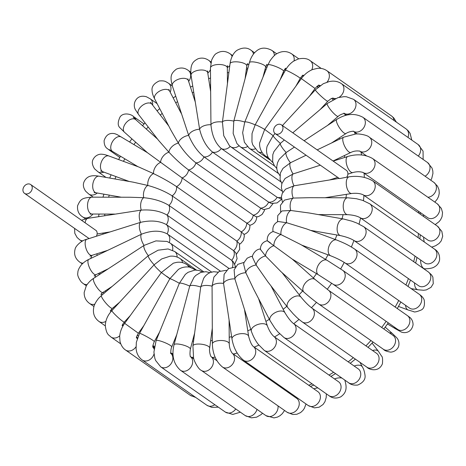 <?xml version="1.0" encoding="UTF-8"?>
<svg xmlns="http://www.w3.org/2000/svg" width="466" height="466" viewBox="0 0 466 466"><rect width="100%" height="100%" fill="white"/><g stroke="black" fill="none" stroke-linecap="round" stroke-linejoin="round"><path stroke-width="0.7" d="M24.203 193.099A5.371 4.27 -55 0 0 24.506 193.343A5.371 4.27 -55 0 0 31.082 191.386A5.371 4.27 -55 0 0 30.669 184.542A5.371 4.27 -55 0 0 27.552 184.029A5.371 4.27 -55 0 0 23.3 187.996A5.371 4.27 -55 0 0 24.203 193.099M30.669 184.542L96.334 230.687A5.371 4.27 125 0 1 96.375 236.233L89.117 238.563L24.506 193.343M278.284 124.329A5.371 4.27 125 0 1 281.4 124.841A5.371 4.27 125 0 1 281.755 131.779A5.371 4.27 125 0 1 275.237 133.643A5.371 4.27 125 0 1 273.956 128.523A5.371 4.27 125 0 1 278.284 124.329M275.237 133.643L339.493 178.606L346.675 177.214A5.371 4.27 -55 0 0 346.628 170.515L281.4 124.841M281.487 198.918L277.148 197.31L212.479 152.05C206.391 146.895 202.104 139.299 199.617 129.257L191.048 75.387A8.44 3.949 171.2 0 1 202.448 70.017A8.44 3.949 171.2 0 1 207.737 72.801L207.62 70.919L207.277 71.811M227.443 83.484L227.338 67.85A8.44 3.419 179.6 0 0 222.02 64.716A8.44 3.419 179.6 0 0 210.451 67.966L210.947 124.754C211.931 135.402 215.391 143.33 221.315 148.543L282.122 191.101M239 145.8A8.44 6.705 125 0 1 230.664 146.726L229.522 145.841L223.744 135.711L222.422 122.022L230.047 63.702A8.44 2.808 -172.5 0 1 241.487 62.526A8.44 2.808 -172.5 0 1 246.788 65.904L247.446 63.504M247.353 146.65A8.44 6.705 125 0 1 240.217 146.755L236.961 143.604L233.163 133.474L233.781 121.125L249.368 62.671A8.44 2.138 -165 0 1 249.421 62.543A8.44 2.138 -165 0 1 258.333 62.852A8.44 2.138 -165 0 1 265.678 67.028L266.919 64.291M281.546 199.297L277.066 202.931L271.299 203.426L268.626 202.122L203.957 156.867C197.712 151.8 192.615 144.652 188.678 135.431L172.315 85.814A8.44 4.392 162.2 0 1 175.169 80.898A8.44 4.392 162.2 0 1 183.208 78.311A8.44 4.392 162.2 0 1 188.386 80.635L187.961 78.865L187.85 79.733M273.012 203.63L269.383 208.18L263.75 209.648L260.599 208.127L195.93 162.873C189.534 157.916 183.686 151.339 178.373 143.144L171.057 130.428L154.7 98.996A8.44 4.736 152.5 0 1 154.427 97.126A8.44 4.736 152.5 0 1 161.481 90.223A8.44 4.736 152.5 0 1 169.676 91.202L168.884 89.402L168.972 90.334M264.583 209.659L264.286 210.882L262.038 214.506L258.572 216.562L256.527 216.946L253.248 215.199L188.579 169.944C182.049 165.115 175.501 159.203 168.942 152.213L158.457 140.26L138.635 114.607A8.44 4.975 142.3 0 1 139.783 107.996A8.44 4.975 142.3 0 1 147.419 103.085A8.44 4.975 142.3 0 1 151.998 104.285L150.629 102.322L150.996 103.446M243.934 234.503C248.162 232.866 250.131 229.79 249.852 225.264L182.066 177.913L147.425 152.685L124.492 132.251A8.44 5.103 131.7 0 1 124.521 125.069A8.44 5.103 131.7 0 1 131.674 119.005A8.44 5.103 131.7 0 1 135.722 119.646L133.282 117.35M239.594 244.201L240.695 243.526L243.456 240.246L244.312 236.291L244.038 234.311L241.213 231.87L176.544 186.61C169.793 182.09 162.116 177.756 153.5 173.602L138.821 167.014L108.922 155.982A8.44 5.021 110.3 0 0 102.858 159.133A8.44 5.021 110.3 0 0 100.557 167.999A8.44 5.021 110.3 0 0 103.079 171.826L100.639 171.045L101.932 171.074M236.472 254.174L239.705 249.368L239.373 243.578L236.798 241.097L172.129 195.837C165.302 191.485 157.205 188.019 147.839 185.445L133.165 182.159L99.095 176.195A8.44 4.806 99.9 0 0 97.085 176.556A8.44 4.806 99.9 0 0 92.711 185.392A8.44 4.806 99.9 0 0 96.182 192.825L94.161 192.598L95.116 192.4M234.742 264.071L237.095 258.636L235.843 252.834L233.594 250.65L168.925 205.39C162.034 201.213 153.634 198.65 143.726 197.701L130.387 197.246L92.035 197.153A8.44 4.485 90.1 0 0 88.109 201.446A8.44 4.485 90.1 0 0 88.167 209.968A8.44 4.485 90.1 0 0 91.988 214.034L114.671 214.092M235.569 266.698L233.402 261.886L231.666 260.313L167.003 215.053C160.071 211.051 151.491 209.403 141.256 210.102L87.911 218.344A8.44 4.066 81 0 0 85.15 222.666M228.957 268.393L166.397 224.612C159.459 220.791 150.821 220.039 140.482 222.364L96.299 236.262M230.245 146.423A8.44 6.705 125 0 1 221.315 148.543A8.44 6.705 125 0 1 212.479 152.05A8.44 6.705 125 0 1 203.957 156.867A8.44 6.705 125 0 1 195.93 162.873A8.44 6.705 125 0 1 188.579 169.944A8.44 6.705 125 0 1 182.066 177.913A8.44 6.705 125 0 1 176.544 186.61A8.44 6.705 125 0 1 172.129 195.837A8.44 6.705 125 0 1 168.925 205.39A8.44 6.705 125 0 1 167.003 215.053A8.44 6.705 125 0 1 166.397 224.612A8.44 6.705 125 0 1 167.131 233.85L167.352 234.002A8.44 6.705 125 0 1 169.216 242.483M220.168 270.962L167.352 234.002A8.44 6.705 125 0 0 167.131 233.85C160.211 230.198 151.642 230.32 141.425 234.223L88.79 259.399A8.44 2.965 64.4 0 0 91.15 270.775A8.44 2.965 64.4 0 0 96.089 274.625L108.223 268.806M211.605 272.074L170.306 243.17L166.991 241.44L155.953 240.887L144.058 245.407L93.724 278.284A8.44 2.307 56.8 0 0 93.602 278.394A8.44 2.307 56.8 0 0 96.579 286.864A8.44 2.307 56.8 0 0 102.963 292.415L100.842 294.343M203.595 271.73L174.616 251.448L168.051 248.955L158.125 250.184L148.328 255.665L101.495 295.479A8.44 1.602 49.6 0 0 101.448 295.531A8.44 1.602 49.6 0 0 105.864 303.086A8.44 1.602 49.6 0 0 112.434 308.341L110.244 311.049M196.483 270.064L180.185 258.659C177.208 256.655 173.835 255.84 170.055 256.213L161.743 258.904L154.135 264.775L111.898 310.606A8.44 0.856 42.7 0 0 119.104 318.377A8.44 0.856 42.7 0 0 124.311 322.053L130.282 315.575M190.92 267.455L186.895 264.636C183.872 262.597 180.488 261.834 176.736 262.346L173.352 263.173L161.358 272.528L124.672 323.34L138.367 333.225C136.707 336.312 136.084 337.867 136.509 337.885M195.72 270.035L189.819 267.164C183.569 266.168 179.655 268.632 178.367 269.459L169.828 278.755L139.526 333.406A8.44 0.67 29 0 1 149.062 337.949A8.44 0.67 29 0 1 154.293 341.59L159.547 332.107M202.39 271.923L199.005 270.472L195.004 270.053L188.072 272.301L185.346 274.381L179.352 283.311L156.104 340.605A8.44 1.421 22.1 0 1 156.127 340.559A8.44 1.421 22.1 0 1 164.603 342.522A8.44 1.421 22.1 0 1 171.744 346.954L176.76 334.6M209.886 272.674L205.989 271.695L200.852 272.348L195.842 275.371L194.002 277.334L189.726 286.095L174.034 344.799A8.44 2.138 15 0 1 174.086 344.671A8.44 2.138 15 0 1 182.998 344.98A8.44 2.138 15 0 1 190.349 349.156L194.596 333.237M217.995 272.167L213.731 271.713L210.224 272.528L207.76 273.862L205.512 275.82L203.7 278.202L200.718 287.05L192.93 345.923A8.44 2.808 7.5 0 1 193.011 345.65A8.44 2.808 7.5 0 1 202.087 344.298A8.44 2.808 7.5 0 1 209.671 348.125L212.269 328.344M226.558 270.309L219.102 271.48L213.882 277.124L212.071 286.153L212.38 343.978A8.44 3.419 -0.4 0 1 212.473 343.459A8.44 3.419 -0.4 0 1 221.443 340.506A8.44 3.419 -0.4 0 1 229.26 343.861L229.097 320.474M235.347 267.041L228.491 268.678L224.123 274.293L223.546 283.421L231.981 339.027A8.44 3.949 -8.8 0 1 232.045 338.159A8.44 3.949 -8.8 0 1 240.625 333.714A8.44 3.949 -8.8 0 1 248.663 336.44L244.609 310.315M244.097 262.364L237.782 264.35L234.124 269.896L234.881 278.913L251.331 331.186A8.44 4.392 -17.8 0 1 254.186 326.27A8.44 4.392 -17.8 0 1 262.224 323.684A8.44 4.392 -17.8 0 1 267.402 326.014L258.572 298.59M252.531 256.335L250.807 256.539L247.19 258.193L244.044 262.515L243.625 264.129L245.821 272.738L253.679 289.194L270.041 320.625A8.44 4.736 -27.5 0 1 269.767 318.756A8.44 4.736 -27.5 0 1 276.816 311.859A8.44 4.736 -27.5 0 1 285.017 312.832L271.008 285.914M260.587 249.048C255.345 248.838 251.832 255.735 252.426 257.191L256.119 265.032L267.898 281.889L287.72 307.543A8.44 4.975 -37.7 0 1 288.868 300.931A8.44 4.975 -37.7 0 1 296.504 296.021A8.44 4.975 -37.7 0 1 301.083 297.221L282.146 272.721M270.379 242.821C265.352 239.332 266.529 240.305 273.903 245.728A8.44 5.12 -59.1 0 1 280.992 234.573L273.181 231.491C268.952 233.122 266.977 236.204 267.257 240.73L267.257 240.73C262.859 241.895 260.552 244.761 260.348 249.31L265.55 255.962L281.056 271.748L303.989 292.182A8.44 5.103 -48.3 0 1 302.818 289.165A8.44 5.103 -48.3 0 1 307.624 280.771A8.44 5.103 -48.3 0 1 315.226 279.577L292.293 259.143L318.47 274.829A8.44 5.12 -59.1 0 1 317.294 267.321A8.44 5.12 -59.1 0 1 323.742 260.179A8.44 5.12 -59.1 0 1 327.149 260.348L300.966 244.662L280.992 234.573A8.44 5.021 -69.7 0 1 286.654 222.731L306.739 228.969L336.638 240.002A8.44 5.021 -69.7 0 0 330.575 243.153A8.44 5.021 -69.7 0 0 328.274 252.013A8.44 5.021 -69.7 0 0 330.79 255.84L301.729 245.122M255.088 148.899A8.44 6.705 125 0 1 249.351 148.351L244.388 142.252L242.646 132.705L244.767 122.075A8.44 2.138 -165 0 0 233.781 121.125A8.44 2.808 -172.5 0 0 222.422 122.022A8.44 3.419 179.6 0 0 210.947 124.754A8.44 3.949 171.2 0 0 199.617 129.257A8.44 4.392 162.2 0 0 188.678 135.431A8.44 4.736 152.5 0 0 178.373 143.144A8.44 4.975 142.3 0 0 168.942 152.213A8.44 5.103 131.7 0 0 160.589 162.442A8.44 5.12 120.9 0 0 153.5 173.602A8.44 5.021 110.3 0 0 147.839 185.445A8.44 4.806 99.9 0 0 143.726 197.701A8.44 4.485 90.1 0 0 141.256 210.102A8.44 4.066 81 0 0 140.482 222.364A8.44 3.559 72.4 0 0 141.425 234.223A8.44 2.965 64.4 0 0 144.058 245.407A8.44 2.307 56.8 0 0 148.328 255.665A8.44 1.602 49.6 0 0 154.135 264.775A8.44 0.856 42.7 0 0 161.358 272.528L169.828 278.755A8.44 0.67 29 0 1 179.352 283.311A8.44 1.421 22.1 0 1 189.726 286.095A8.44 2.138 15 0 1 200.718 287.05A8.44 2.808 7.5 0 1 212.071 286.153A8.44 3.419 -0.4 0 1 223.546 283.421A8.44 3.949 -8.8 0 1 234.881 278.913A8.44 4.392 -17.8 0 1 245.821 272.738A8.44 4.736 -27.5 0 1 256.119 265.032A8.44 4.975 -37.7 0 1 265.55 255.962A8.44 5.103 -48.3 0 1 273.903 245.728L292.287 259.143M273.07 231.678C272.255 227.024 273.944 223.628 278.138 221.507L286.654 222.731A8.44 4.806 -80.1 0 1 290.767 210.475L309.465 213.038L343.529 219.003A8.44 4.806 -80.1 0 0 341.52 219.364A8.44 4.806 -80.1 0 0 337.139 228.2A8.44 4.806 -80.1 0 0 340.617 235.633L310.496 230.355M277.52 221.793L277.765 215.577L281.947 210.964L290.767 210.475A8.44 4.485 -89.9 0 1 293.242 198.073L309.372 197.695L347.723 197.794A8.44 4.485 -89.9 0 0 343.803 202.081A8.44 4.485 -89.9 0 0 343.856 210.609A8.44 4.485 -89.9 0 0 347.683 214.675L318.412 214.599M280.637 211.814L280.45 205.285L284.458 200.1L293.242 198.073A8.44 4.066 -99 0 1 294.011 185.806L339.184 178.391M282.373 201.924L281.412 196.844L282.233 193.46L285.53 189.173L294.011 185.806A8.44 3.559 -107.6 0 1 293.073 173.952L320.311 165.185M282.757 192.411L281.353 187.845L281.86 183.563L285.075 178.472L293.073 173.952A8.44 2.965 -115.6 0 1 290.435 162.768L306.063 155.213M281.872 183.54L280.054 179.462L280.381 172.997L283.008 168.343L290.435 162.768A8.44 2.307 -123.2 0 1 286.165 152.504L294.436 147.075M279.827 175.513L277.672 172.076L276.862 169.158L276.746 166.659L277.509 162.791L279.28 159.203L286.165 152.504A8.44 1.602 -130.4 0 1 280.357 143.4L284.33 140.004M276.781 168.471L274.375 165.71L272.657 161.65L272.808 154.689L273.921 151.607L280.357 143.4A8.44 0.856 -137.3 0 1 273.134 135.647L275.086 133.526M272.866 162.442A8.44 6.705 125 0 1 272.26 162.075L268.265 157.607C265.597 152.038 266.744 147.652 267.169 146.149L273.134 135.647L264.671 129.42L301.351 78.603L315.039 88.488L309.436 96.246M267.973 157.036A8.44 6.705 125 0 1 265.55 156.098L263.255 154.06C259.207 148.928 259.562 144.291 259.626 143.045L264.671 129.42A8.44 0.67 -151 0 0 255.141 124.865L285.425 70.232A8.44 0.67 -151 0 1 294.961 74.776A8.44 0.67 -151 0 1 300.191 78.422C301.886 76.04 302.865 74.944 303.127 75.142M262.014 152.429A8.44 6.705 125 0 1 257.855 151.491L252.782 144.874L251.937 141.932L252.036 133.538L255.141 124.865A8.44 1.421 -157.9 0 0 244.767 122.075L267.967 64.873A8.44 1.421 -157.9 0 1 278.365 67.617A8.44 1.421 -157.9 0 1 283.613 71.222L285.611 68.164M227.42 80.07A140.697 111.776 125 0 1 227.909 79.971M331.483 122.075A140.697 111.776 125 0 1 331.821 122.634M339.236 137.953A140.697 111.776 125 0 1 339.673 139.095M344.403 155.557A140.697 111.776 125 0 1 344.776 157.421M346.914 176.859A140.697 111.776 125 0 1 346.925 177.162M346.384 194.339A140.697 111.776 125 0 1 346.022 197.788M343.069 214.663A140.697 111.776 125 0 1 342.067 218.746M336.906 234.981A140.697 111.776 125 0 1 335.153 239.454M327.982 254.803A140.697 111.776 125 0 1 325.495 259.358M316.478 273.635A140.697 111.776 125 0 1 313.373 277.928M302.632 290.97A140.697 111.776 125 0 1 299.137 294.704M286.782 306.331A140.697 111.776 125 0 1 283.182 309.308M269.342 319.286A140.697 111.776 125 0 1 265.923 321.423M250.778 329.468A140.697 111.776 125 0 1 247.79 330.802M231.608 336.615A140.697 111.776 125 0 1 229.22 337.273M212.356 340.553A140.697 111.776 125 0 1 210.638 340.745M193.547 341.234A140.697 111.776 125 0 1 192.481 341.17M175.659 338.712A140.697 111.776 125 0 1 175.14 338.59M103.72 252.24A140.697 111.776 125 0 1 103.656 251.64M102.951 234.148A140.697 111.776 125 0 1 102.986 233.047M104.617 215.688A140.697 111.776 125 0 1 104.879 214.069M108.654 197.194A140.697 111.776 125 0 1 109.254 195.114M114.962 178.973A140.697 111.776 125 0 1 115.97 176.579M123.432 161.335A140.697 111.776 125 0 1 124.841 158.83M133.934 144.6A140.697 111.776 125 0 1 135.658 142.2M146.295 129.065A140.697 111.776 125 0 1 148.194 126.973M160.321 115.055A140.697 111.776 125 0 1 162.197 113.407M175.752 102.881A140.697 111.776 125 0 1 177.435 101.728M192.312 92.827A140.697 111.776 125 0 1 193.652 92.134M209.653 85.156A140.697 111.776 125 0 1 210.568 84.824M152.906 345.603A153.489 121.935 -55 0 0 154.409 346.395M170.929 353.123A153.489 121.935 -55 0 0 173.008 353.741M191.281 357.224A153.489 121.935 -55 0 0 193.501 357.428M212.257 357.451A153.489 121.935 -55 0 0 215.135 357.189M233.35 354.02A153.489 121.935 -55 0 0 237.153 353.024M254.238 347.129A153.489 121.935 -55 0 0 258.863 345.12M274.515 336.953A153.489 121.935 -55 0 0 279.658 333.778M293.726 323.73A153.489 121.935 -55 0 0 299.009 319.385M311.439 307.741A153.489 121.935 -55 0 0 316.472 302.376M327.225 289.334A153.489 121.935 -55 0 0 331.652 283.217M340.663 268.934A153.489 121.935 -55 0 0 344.223 262.41M351.387 247.003A153.489 121.935 -55 0 0 353.921 240.479M359.07 224.059A153.489 121.935 -55 0 0 360.544 217.966M363.457 200.66A153.489 121.935 -55 0 0 363.963 195.376M364.336 177.418A153.489 121.935 -55 0 0 364.103 173.212M361.599 154.992A153.489 121.935 -55 0 0 360.923 151.933M355.273 134.091A153.489 121.935 -55 0 0 354.376 131.948M345.568 115.446A153.489 121.935 -55 0 0 344.292 113.541M332.922 99.689A153.489 121.935 -55 0 0 331.646 98.419M418.59 211.343A153.489 121.935 125 0 1 418.701 213.073M418.451 233.507A153.489 121.935 125 0 1 418.066 237.619M415.031 256.096A153.489 121.935 125 0 1 413.686 261.694M408.408 278.61A153.489 121.935 125 0 1 405.938 284.971M398.715 300.523A153.489 121.935 125 0 1 395.162 307.042M386.145 321.336A153.489 121.935 125 0 1 381.701 327.482M370.919 340.547A153.489 121.935 125 0 1 365.915 345.883M353.315 357.667A153.489 121.935 125 0 1 348.207 361.861M333.604 372.247A153.489 121.935 125 0 1 328.996 375.083M312.051 383.833A153.489 121.935 125 0 1 308.725 385.254M288.786 391.912A153.489 121.935 125 0 1 287.831 392.151M281.394 197.24A8.44 6.705 125 0 1 277.148 197.31A8.44 6.705 125 0 1 268.626 202.122A8.44 6.705 125 0 1 260.599 208.127A8.44 6.705 125 0 1 253.248 215.199A8.44 6.705 125 0 1 246.735 223.173A8.44 6.705 125 0 1 241.213 231.87A8.44 6.705 125 0 1 236.798 241.097A8.44 6.705 125 0 1 233.594 250.65A8.44 6.705 125 0 1 231.666 260.313A8.44 6.705 125 0 1 232.441 267.129M170.131 278.75L166.578 276.181M207.789 73.139A8.44 6.705 -55 0 0 210.463 69.574M210.865 63.044A8.44 6.705 -55 0 0 208.867 60.458C205.419 58.034 201.778 57.487 197.934 58.809C193.664 61.192 189.872 63.504 191.048 75.387M188.643 81.434A8.44 6.705 -55 0 0 188.206 70.366C184.635 67.71 180.68 67.302 176.346 69.154C170.97 73.529 169.828 76.104 172.315 85.814M170.183 92.181A8.44 6.705 -55 0 0 168.506 83.245L167.084 82.342C166.001 82.039 165.378 80.408 159.244 80.962C153.821 83.49 151.444 86.781 152.097 90.841C152.161 93.031 153.029 95.746 154.7 98.996M152.621 105.089A8.44 6.705 -55 0 0 150.203 98.809L146.417 96.747C142.392 95.681 139.264 96.276 137.039 98.524C132.769 103.009 134.476 108.31 135.53 109.877L138.635 114.607M135.88 119.785A8.44 6.705 -55 0 0 133.707 116.71C131.383 114.077 123.443 112.079 120.094 116.89C117.589 122.144 117.607 125.837 120.158 127.964L124.492 132.251M147.413 152.673L121.242 136.998A8.44 5.12 120.9 0 0 114.304 139.241A8.44 5.12 120.9 0 0 110.751 147.99A8.44 5.12 120.9 0 0 112.568 151.479L109.306 149.609M121.242 136.998C116.098 134.062 117.892 134.884 114.869 133.713C109.545 132.56 105.957 134.89 104.104 140.703C104.099 144.547 105.188 147.198 107.372 148.648L109.702 150.384A8.44 6.705 -55 0 0 112.341 151.345M108.922 155.982C105.986 154.881 103.574 154.293 101.699 154.223C100.371 154.036 95.979 154.374 93.27 159.075C91.668 161.766 92.111 165.022 94.592 168.849L97.877 171.715A8.44 6.705 -55 0 0 103.935 172.14M99.095 176.195C95.501 175.583 92.693 175.56 90.684 176.113C89.816 176.27 85.977 177.214 83.886 182.189C82.814 185.025 83.426 188.054 85.715 191.281L88.808 194.066A8.44 6.705 -55 0 0 97.289 193.017M92.035 197.153C82.336 197.916 80.67 198.749 77.572 205.803C77.146 210.836 78.859 214.546 82.703 216.935A8.44 6.705 -55 0 0 92.915 214.04M74.601 228.398L74.799 233.297L77.041 237.427L79.692 239.815A8.44 6.705 -55 0 0 82.977 240.811M88.039 238.883A8.44 6.705 -55 0 0 88.715 238.277M89.093 238.545L86.827 239.262A8.44 3.559 72.4 0 0 86.303 239.553A8.44 3.559 72.4 0 0 86.216 249.054A8.44 3.559 72.4 0 0 91.936 255.356L90.066 256.184L90.754 255.292M86.827 239.262C81.993 240.124 75.585 245.78 75.084 249.182C73.727 254.494 75.317 258.828 79.849 262.189A8.44 6.705 -55 0 0 83 263.185M90.55 258.554A8.44 6.705 -55 0 0 91.819 255.397M88.79 259.399C88.458 259.591 85.313 260.791 81.562 264.612C78.975 267.991 77.74 270.711 77.863 272.767C77.181 274.905 78.352 278.01 81.381 282.076L83.169 283.561A8.44 6.705 -55 0 0 87.095 284.528M94.959 277.48A8.44 6.705 -55 0 0 95.332 275.022M170.306 243.17A8.44 6.705 125 0 1 172.583 250.271M93.724 278.284C93.049 278.75 89.583 280.724 86.321 285.722L84.183 292.444C84.043 297.046 85.837 300.716 89.571 303.453A8.44 6.705 -55 0 0 94.825 304.158M101.722 295.287A8.44 6.705 -55 0 0 101.611 293.458M174.616 251.448A8.44 6.705 125 0 1 177.092 257.046M101.495 295.479L98.658 298.257C95.711 301.933 94.05 305.096 93.689 307.735C92.711 313.437 94.452 317.998 98.92 321.418A8.44 6.705 -55 0 0 105.84 321.441M110.995 311.632A8.44 6.705 -55 0 0 110.646 310.286M180.185 258.659A8.44 6.705 125 0 1 182.573 262.649M111.898 310.606C107.611 315.266 105.415 320.381 105.316 325.944C106.662 335.194 108.788 334.704 111.007 337.058A8.44 6.705 -55 0 0 119.715 335.817M122.838 326.229A8.44 6.705 -55 0 0 122.348 325.087M186.895 264.636A8.44 6.705 125 0 1 188.8 266.989M124.672 323.34L124.672 323.34C121.766 327.388 120.1 331.693 119.675 336.254L119.978 341.339C121.451 347.141 124.591 349.413 125.558 350.024A8.44 6.705 -55 0 0 135.961 346.855M137.225 338.73A8.44 6.705 -55 0 0 136.521 337.448M195.86 397.539L190.227 395.279A8.44 6.705 -55 0 0 194.025 396.257M194.59 269.243A8.44 6.705 125 0 1 195.487 270.041M139.526 333.406L136.34 342.306L136.084 348.871L136.544 351.416C137.458 355.057 139.363 357.923 142.252 360.02A8.44 6.705 -55 0 0 154.019 354.009M154.036 349.051A8.44 6.705 -55 0 0 152.865 347.024M218.338 407.162L211.756 407.371L206.916 405.28A8.44 6.705 -55 0 0 214.803 404.692M156.104 340.605L153.914 352.092L154.823 358.255L155.656 360.521L160.706 366.829A8.44 6.705 -55 0 0 170.731 364.185A8.44 6.705 -55 0 0 171.034 353.531M240.374 412.189L232.773 414.437L225.375 412.09A8.44 6.705 -55 0 0 235.755 408.956M174.034 344.799C171.441 355.593 173.602 364.097 180.523 370.301A8.44 6.705 -55 0 0 190.67 367.493A8.44 6.705 -55 0 0 190.611 356.787M262.527 413.237L261.152 414.548L256.62 417.175L251.384 417.839L245.192 415.561A8.44 6.705 -55 0 0 257.011 409.375M192.93 345.923L193.536 357.585C193.565 360.177 198.219 369.212 201.248 370.353A8.44 6.705 -55 0 0 211.482 367.424A8.44 6.705 -55 0 0 211.156 356.688M284.551 410.464L282.274 413.703L279.961 415.748L277.445 417.099L273.973 417.903L265.917 415.614A8.44 6.705 -55 0 0 274.264 414.676A8.44 6.705 -55 0 0 277.998 405.88M293.574 395.261A8.44 3.419 179.6 0 0 292.677 395.541M212.38 343.978C212.671 353.863 216.02 361.534 222.428 366.987A8.44 6.705 -55 0 0 232.72 363.975A8.44 6.705 -55 0 0 232.196 353.216L296.778 398.413A8.44 6.705 -55 0 1 297.43 409.171A8.44 6.705 -55 0 1 287.097 412.241L292.735 414.495L296.842 414.268L300.57 412.585L302.917 410.435L304.362 408.333L306.028 403.975M317.859 387.898A8.44 3.949 171.2 0 0 313.839 388.836M231.981 339.027C233.6 348.137 237.468 355.22 243.578 360.276A8.44 6.705 -55 0 0 253.912 357.212A8.44 6.705 -55 0 0 253.277 346.454L253.283 346.454C251.652 345.114 250.114 341.776 248.663 336.44M326.381 393.857L326.2 397.51L324.948 401.704L323.072 404.488L319.14 407.197L314.393 407.872L308.247 405.531A8.44 6.705 -55 0 0 318.581 402.461A8.44 6.705 -55 0 0 317.928 391.696L253.277 346.454M344.799 380.18A8.44 4.392 162.2 0 0 344.753 380.052L344.799 380.18C347.485 388.673 345.859 393.158 340.78 396.834C336.318 398.774 332.357 398.372 328.909 395.628A8.44 6.705 -55 0 0 339.242 392.553A8.44 6.705 -55 0 0 338.59 381.794L338.596 381.8M341.916 378.066A8.44 4.392 162.2 0 0 334.483 378.922M251.331 331.186C253.714 337.978 256.446 341.933 258.304 344.397L264.239 350.368A8.44 6.705 -55 0 0 274.573 347.298A8.44 6.705 -55 0 0 273.921 336.534C271.439 334.308 269.266 330.802 267.402 326.014M359.991 362.344L362.414 366.998A8.44 4.736 152.5 0 0 354.177 366.037M270.041 320.625L274.73 327.988L277.911 331.903L283.94 337.489A8.44 6.705 -55 0 0 294.273 334.419A8.44 6.705 -55 0 0 293.621 323.66C290.906 321.534 288.04 317.923 285.017 312.832M362.414 366.998C363.655 368.862 364.523 371.588 365.012 375.165C365.641 379.307 363.23 382.598 357.772 385.05C353.77 385.417 350.712 384.648 348.609 382.749A8.44 6.705 -55 0 0 358.942 379.673A8.44 6.705 -55 0 0 358.29 368.915L358.36 368.967M372.078 343.104L378.479 351.387A8.44 4.975 142.3 0 0 372.567 350.531M287.72 307.543L293.312 313.956C296.382 316.927 296.493 317.532 302.242 321.924A8.44 6.705 -55 0 0 312.575 318.855A8.44 6.705 -55 0 0 311.923 308.096C308.562 305.562 304.95 301.933 301.083 297.221M378.479 351.387L381.584 356.117C382.499 356.583 382.784 359.111 382.44 363.69C378.8 372.852 368.74 369.538 366.911 367.185A8.44 6.705 -55 0 0 377.244 364.115A8.44 6.705 -55 0 0 376.592 353.35L376.831 353.531M385.225 327.149L392.622 333.743A8.44 5.103 131.7 0 0 389.483 332.922M303.989 292.182C309.185 296.737 314.096 300.687 318.738 304.024A8.44 6.705 -55 0 0 329.072 300.954A8.44 6.705 -55 0 0 328.419 290.19L315.226 279.577M392.622 333.743L396.764 337.792C398.558 339.865 399.251 342.353 398.849 345.254C398.68 347.415 396.263 351.696 390.724 352.139C386.838 351.539 384.398 350.583 383.407 349.284A8.44 6.705 -55 0 0 393.741 346.209A8.44 6.705 -55 0 0 393.088 335.45L393.642 335.893M394.382 327.103A8.44 5.12 120.9 0 0 395.873 328.996L387.502 323.981M318.47 274.829L333.062 284.184A8.44 6.705 -55 0 0 343.395 281.115A8.44 6.705 -55 0 0 342.743 270.356L327.149 260.348M333.062 284.184L397.731 329.445A8.44 6.705 -55 0 0 408.065 326.375A8.44 6.705 -55 0 0 407.406 315.61L409.433 317.096C409.468 317.113 413.109 319.315 413.057 324.854C411.198 334.035 402.84 333.202 400.643 331.67L395.873 328.996M405.583 305.329A8.44 5.021 110.3 0 0 408.193 310.007L398.488 306.43M330.79 255.84C336.522 258.112 341.223 260.447 344.887 262.853A8.44 6.705 -55 0 0 355.22 259.783A8.44 6.705 -55 0 0 354.568 249.019C347.275 244.266 342.621 242.436 336.638 240.002M344.887 262.853L409.556 308.108A8.44 6.705 -55 0 0 419.889 305.038A8.44 6.705 -55 0 0 419.237 294.279C421.794 296.009 423.454 297.931 424.211 300.04C424.945 305.306 423.99 308.608 421.34 309.942C416.738 311.865 414.14 312.406 413.552 311.573L408.193 310.007M414.519 282.885A8.44 4.806 99.9 0 0 418.014 289.8L411.105 288.588M340.617 235.633C346.424 236.944 350.875 238.569 353.956 240.503A8.44 6.705 -55 0 0 364.29 237.427A8.44 6.705 -55 0 0 363.637 226.668L356.822 223.039L351.958 221.193L343.529 219.003M353.956 240.503L418.625 285.757A8.44 6.705 -55 0 0 428.959 282.687A8.44 6.705 -55 0 0 428.306 271.923L431.458 274.783L432.879 277.078L433.275 283.672L431.015 287.341L426.343 289.899L423.693 290.26L418.014 289.8M420.617 260.011A8.44 4.485 90.1 0 0 425.079 268.841L423.891 268.835M347.683 214.675C352.983 215.001 357.107 215.985 360.061 217.634A8.44 6.705 -55 0 0 370.4 214.558A8.44 6.705 -55 0 0 369.742 203.799L362.606 200.357L356.432 198.72L347.723 197.794M360.061 217.634L424.73 262.888A8.44 6.705 -55 0 0 435.063 259.818A8.44 6.705 -55 0 0 434.411 249.054C438.157 251.191 439.881 254.832 439.584 259.976C438.861 263.139 437.12 265.463 434.353 266.948C432.832 268.037 429.739 268.672 425.079 268.841M423.646 237.147A8.44 4.066 81 0 0 424.31 241.988M325.047 197.735L351.801 193.477A8.44 4.066 -99 0 1 346.646 186.755A8.44 4.066 -99 0 1 348.253 177.185A8.44 4.066 -99 0 1 349.151 176.806L346.687 177.196M351.801 193.477C356.403 193.017 360.166 193.442 363.078 194.759L363.078 194.759A8.44 6.705 -55 0 0 373.412 191.677A8.44 6.705 -55 0 0 372.753 180.919C366.026 176.946 358.162 175.571 349.151 176.806M363.078 194.759L427.741 240.007A8.44 6.705 -55 0 0 438.075 236.938A8.44 6.705 -55 0 0 437.423 226.179L441.838 231.369L442.7 236.204L441.238 240.858L439.106 243.45L435.611 245.757L431.679 247.143M423.489 214.768A8.44 3.559 72.4 0 0 423.53 215.741A8.44 3.559 72.4 0 0 423.611 216.515M347.875 174.156L352.884 172.56A8.44 3.559 -107.6 0 1 348.195 168.616A8.44 3.559 -107.6 0 1 347.782 156.471L333.202 161.096M435.192 224.618L439.106 221.612L440.597 219.76L442.053 216.731L442.537 212.607L441.36 208.413L437.265 203.805A8.44 6.705 -55 0 1 437.918 214.564A8.44 6.705 -55 0 1 427.584 217.634L362.979 172.426A8.44 6.705 -55 0 0 373.278 169.263A8.44 6.705 -55 0 0 372.596 158.545C365.391 154.427 357.119 153.733 347.782 156.471M333.062 160.991L350.927 152.429A8.44 2.965 -115.6 0 1 344.811 146.522A8.44 2.965 -115.6 0 1 343.349 137.394A8.44 2.965 -115.6 0 1 343.623 137.202L317.183 149.883M366.474 155.819L359.769 151.13A8.44 6.705 -55 0 0 370.016 147.815A8.44 6.705 -55 0 0 369.276 137.173C367.424 134.989 357.929 133.369 355.342 134.086L343.623 137.202M427.905 197.252A8.44 6.705 -55 0 0 435.722 191.142A8.44 6.705 -55 0 0 433.945 182.433L437.551 186.208L438.989 189.714L439.246 193.303L438.623 196.262L437.324 199.023L434.848 202.116M331.495 143.021L345.988 133.544A8.44 2.307 -123.2 0 1 339.603 127.993A8.44 2.307 -123.2 0 1 336.627 119.517A8.44 2.307 -123.2 0 1 336.749 119.413L304.123 140.744M353.572 131.36A8.44 6.705 -55 0 0 363.684 127.812A8.44 6.705 -55 0 0 362.874 117.281C354.777 112.935 346.069 113.64 336.749 119.413M425.074 176.224A8.44 6.705 -55 0 0 427.543 162.541L432.011 168.04L432.809 170.905L432.937 173.428L431.766 178.362L430.811 180.237M327.511 125.453L338.217 116.349A8.44 1.602 -130.4 0 1 333.044 112.644A8.44 1.602 -130.4 0 1 327.283 103.481L292.794 132.81M344.485 113.535A8.44 6.705 -55 0 0 354.44 109.685A8.44 6.705 -55 0 0 353.525 99.316L346.378 96.753L343.978 96.66L337.984 97.633L327.283 103.481M418.287 156.063A8.44 6.705 -55 0 0 418.188 144.577L423.058 151.118L423.134 159.459M320.107 109.586L327.819 101.215A8.44 0.856 -137.3 0 1 322.606 97.545A8.44 0.856 -137.3 0 1 315.4 89.775L282.425 125.558M332.759 98.064A8.44 6.705 -55 0 0 335.537 98.489M338.963 97.365A8.44 6.705 -55 0 0 341.438 83.676C338.642 81.783 335.468 80.95 331.92 81.183L329.363 81.521L323.322 83.688L315.4 89.775M407.966 137.418A8.44 6.705 -55 0 0 406.107 128.936L408.187 130.748L410.074 133.352L411.798 140.103M318.686 85.272A8.44 6.705 -55 0 0 320.258 85.54M327.045 82.127A8.44 6.705 -55 0 0 326.887 70.716C324.097 68.817 320.963 68.024 317.486 68.339L312.54 69.55C308.131 71.38 304.403 74.397 301.351 78.603M394.003 120.467A8.44 6.705 -55 0 0 391.557 115.97L393.747 117.898L396.374 122.121M302.644 75.434A8.44 6.705 -55 0 0 303.89 75.544M311.777 69.865A8.44 6.705 -55 0 0 310.193 60.714C307.496 58.466 303.529 57.883 298.298 58.966L293.697 61.11C290.318 63.341 287.563 66.382 285.425 70.232M285.046 68.729A8.44 6.705 -55 0 0 286.369 68.653M294.034 60.895A8.44 6.705 -55 0 0 291.733 53.905C287.248 51.01 282.559 50.8 277.654 53.275C275.4 54.19 272.802 56.782 269.861 61.058L267.967 64.873M266.342 65.211A8.44 6.705 -55 0 0 267.997 64.809M274.404 55.53A8.44 6.705 -55 0 0 271.923 50.433C265.632 47.078 260.313 47.416 255.968 51.441C253.842 53.13 251.96 55.891 250.329 59.73L249.368 62.671M246.974 64.861A8.44 6.705 -55 0 0 249.048 63.865M253.51 54.021A8.44 6.705 -55 0 0 251.197 50.38C247.335 47.346 242.67 47.287 237.194 50.217C235.365 51.324 232.062 54.51 230.42 61.506L230.047 63.702M227.338 67.558A8.44 6.705 -55 0 0 229.796 65.601M232.08 56.491A8.44 6.705 -55 0 0 230.018 53.747C225.55 50.782 221.082 50.648 216.62 53.357C215.106 53.951 213.44 56.217 211.628 60.155L210.451 67.966M228.888 72.504L227.373 72.859M210.521 78.003L208.651 78.713M192.697 85.977L190.483 87.154M175.67 96.241L173.201 97.971M159.704 108.613L157.118 110.908M145.031 122.89L142.509 125.692M131.89 138.845L129.612 142.008M120.508 156.238L118.626 159.564M111.1 174.785L109.708 178.053M103.889 194.176L102.992 197.176M99.037 214.051L98.588 216.649M96.613 235.761L96.596 236.163M96.951 253.766L97.097 255.415M99.852 272.82L100.149 274.084M105.392 290.825L105.794 291.827M113.518 307.42L114.036 308.288M124.131 322.251L124.859 323.089M137.249 335.101L138.28 335.928M318.004 87.276L316.839 86.495M301.607 78.253L300.558 77.799M284.219 72.405L283.229 72.172M266.063 69.568L265.02 69.498M247.504 69.644L246.281 69.749M152.842 346.36L154.246 347.339M420.181 212.455L420.309 214.203M420.245 234.765L419.895 238.895M416.983 257.465L415.666 263.08M410.47 280.054L408.024 286.433M400.847 302.015L397.306 308.539M388.3 322.845L383.85 328.984M373.056 342.038L368.035 347.362M355.383 359.117L350.246 363.288M335.555 373.615L330.912 376.423M313.828 385.073L310.473 386.483M290.33 392.995L289.363 393.222M210.615 91.353L207.737 72.801M245.116 78.591L246.788 65.904M208.867 60.458L211.086 62.013M195.108 101.512L188.386 80.635M188.206 70.366L190.734 72.137M181.146 113.238L169.676 91.202M168.506 83.245L172.356 85.936M168.709 125.913L151.998 104.285M150.203 98.809L157.124 103.65M256.766 216.678C256.562 221.234 254.255 224.094 249.852 225.27M157.566 139.107L135.722 119.646M133.707 116.71L144.058 123.956M137.983 166.706L112.568 151.479M109.702 150.384L119.809 157.456M129.222 181.472L103.079 171.826M97.877 171.715L106.003 177.406M121.306 197.223L96.182 192.825M88.808 194.066L93.217 197.153M90.957 213.807L90.159 214.168L91.988 214.034M82.703 216.935L85.435 218.851M109.883 231.952L97.126 233.979M81.602 220.185L87.911 218.344M79.692 239.815L81.923 241.376M107.559 250.399L91.936 255.356M79.849 262.189L82.261 263.878M94.097 275.924L96.089 274.625M83.169 283.561L86.303 285.757M98.32 273.554L99.59 274.451M112.201 286.374L102.963 292.415M89.571 303.453L93.975 306.535M103.114 292.322L104.262 293.126M119.611 302.242L112.434 308.341M98.92 321.418L105.31 325.891M111.287 309.465L112.3 310.175M122.197 325.687C121.981 325.431 122.692 324.22 124.311 322.053M111.007 337.058L120.741 343.873M122.575 324.546L123.461 325.163M143.802 325.693L138.367 333.225M125.558 350.024L190.227 395.279M136.567 337.116L137.54 337.798M152.924 347.316C152.481 346.902 152.935 344.991 154.293 341.59M142.252 360.02L206.916 405.28M152.848 346.832L154.182 347.764M170.387 353.001L171.109 353.717C170.585 352.465 170.772 348.848 171.744 346.954M160.706 366.829L225.375 412.09M171.005 353.432L173.061 354.871M190.204 356.467L190.676 356.898C189.889 356.088 189.779 353.513 190.349 349.156M180.523 370.301L245.192 415.561M190.588 356.74L193.926 359.07M210.929 356.519L211.197 356.74C210.387 356.001 209.013 350.828 209.671 348.125M201.248 370.353L265.917 415.614M211.139 356.671L216.865 360.672M289.747 393.49L289.741 393.135M232.109 353.152L232.219 353.24C230.361 350.642 229.377 347.52 229.26 343.861M222.428 366.987L287.097 412.241M243.578 360.276L308.247 405.531M264.239 350.368L328.909 395.628M273.921 336.534L338.59 381.794M283.94 337.489L348.609 382.749M293.621 323.66L358.29 368.915M302.242 321.924L366.911 367.185M311.923 308.096L376.592 353.35M318.738 304.024L383.407 349.284M328.419 290.19L393.088 335.45M397.731 329.445L398.471 329.881M342.743 270.356L407.406 315.61M409.556 308.108L409.87 308.311M354.568 249.019L419.237 294.279M363.637 226.668L428.306 271.923M369.742 203.799L434.411 249.054M372.753 180.919L437.423 226.179M329.829 179.876L337.728 177.371M362.915 172.379L363.002 172.437C359.933 171.476 356.56 171.517 352.884 172.56M372.596 158.545L437.265 203.805M359.595 151.007L359.845 151.159C356.706 150.629 353.729 151.048 350.927 152.429M369.276 137.173L433.945 182.433M353.193 131.115L353.682 131.383C352.558 131.01 347.997 131.925 345.988 133.544M353.525 131.354L357.311 133.998M362.874 117.281L427.543 162.541M343.844 113.151L344.665 113.547C343.308 113.424 339.761 114.77 338.217 116.349M344.397 113.535L346.704 115.154M353.525 99.316L418.188 144.577M272.89 162.518L272.26 162.075M333.027 98.029L331.081 98.687L327.819 101.215M332.596 98.093L334.07 99.124M341.438 83.676L406.107 128.936M268.649 158.271L265.55 156.098M319.064 85.15C318.954 84.69 317.614 85.802 315.039 88.488M318.424 85.394L319.455 86.117M326.887 70.716L391.557 115.97M269.814 159.861L257.855 151.491M295.916 86.134L300.191 78.422M302.248 75.76L303.127 76.377M317.183 86.21L318.325 87.008M310.193 60.714L321.255 68.455M274.567 166.001L249.351 148.351M280.165 79.721L283.613 71.222M284.516 69.457L285.483 70.133M291.733 53.905L298.776 58.833M278.342 173.434L240.217 146.755M262.958 77.222L265.678 67.028M265.766 66.731L266.896 67.523M271.923 50.433L276.74 53.806M280.905 181.891L230.664 146.726M246.543 67.733L247.784 68.601M251.197 50.38L254.587 52.757M227.338 67.85L227.559 65.747L226.849 66.714M227.367 72.504L227.746 72.766M230.018 53.747L232.563 55.53"/></g></svg>
